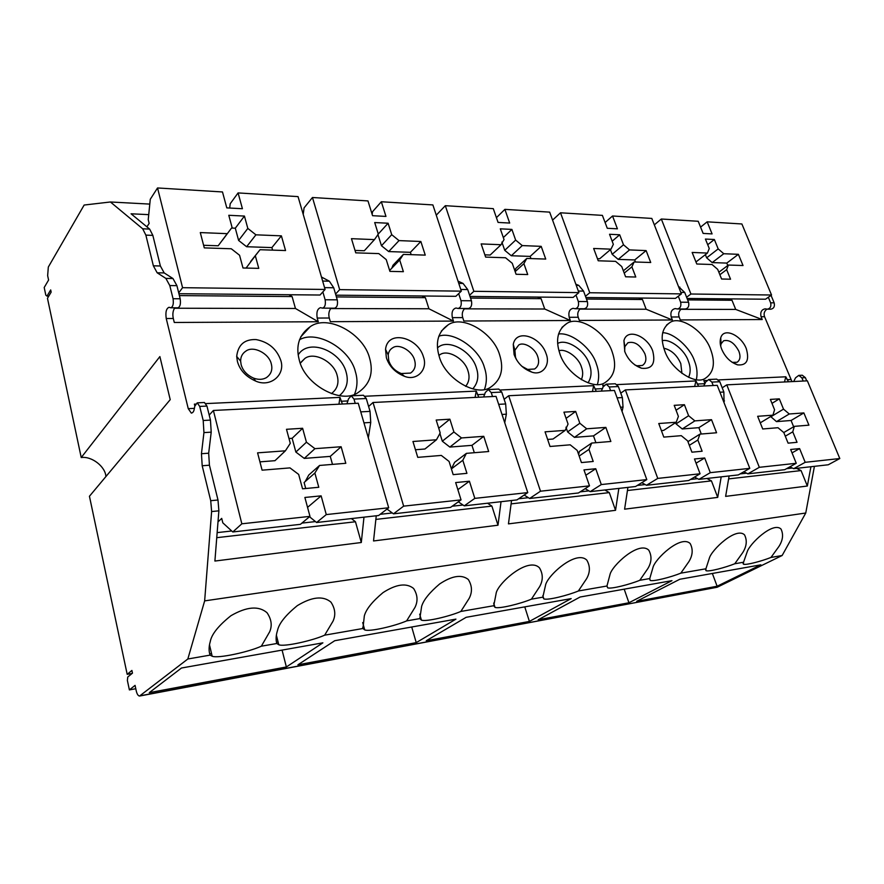 <?xml version="1.0" encoding="UTF-8"?>
<svg xmlns="http://www.w3.org/2000/svg" width="884" height="884" viewBox="0 0 884 884"><rect width="100%" height="100%" fill="white"/><g stroke="black" fill="none" stroke-linecap="round" stroke-linejoin="round"><path stroke-width="1.33" d="M331.367 393.634C337.312 389.104 339.235 383.004 337.124 375.346C333.997 361.91 314.317 351.39 304.925 358.407L300.217 362.993M465.625 386.374C469.139 382.021 469.923 376.86 467.967 370.882C464.73 358.805 447.746 348.981 439.945 354.705L438.895 355.357M581.318 379.711C583.075 375.811 583.12 371.578 581.44 367.004C578.689 357.379 565.661 348.186 558.942 350.771M681.94 373.413L680.791 363.611C677.034 355.114 671.376 349.976 663.807 348.197M139.694 696.017L717.167 587.252L782.141 555.506L805.755 513.018L814.418 466.332M105.903 476.575C105.494 466.752 91.837 455.945 81.229 457.547L47.471 298.295L51.161 292.118L50.686 289.919L47.007 296.107L45.813 295.146L44.2 287.51L48.587 280.04L47.648 275.664L48.322 267.045L84.146 205.044L110.412 201.983L142.689 228.801L145.871 235.122L153.363 265.819L157.153 272.78L165.872 278.405L169.794 285.554L173.054 298.715C173.772 303.875 172.999 306.903 170.734 307.798L169.087 307.278C166.291 308.383 165.341 312.129 166.236 318.505L188.248 408.651L191.32 413.104C192.867 412.861 193.85 411.48 194.281 408.961L194.8 406.187L197.22 402.839L199.707 406.419L203.198 420.497L203.939 432.596L201.453 453.724L202.193 465.757L210.723 500.698L211.607 511.56L204.646 600.888L187.828 659L139.55 696.039C138.125 695.863 137.02 694.128 136.235 690.835L135.075 685.376L129.384 689.907L135.793 688.724M129.384 689.907L127.384 680.47L127.749 677.022L132.467 673.155L131.893 670.448L127.185 674.337L132.092 673.464M47.007 296.107L48.775 296.118M170.734 307.798L177.85 307.82C180.126 306.925 180.9 303.908 180.181 298.77L176.91 285.654L172.966 278.526L164.192 272.924L160.38 265.985L152.844 235.387L149.65 229.089L131.064 213.795L148.733 214.646M322.848 291.93L325.124 299.764C325.876 304.527 324.969 307.323 322.417 308.151L334.528 308.184C337.102 307.356 338.019 304.582 337.257 299.842L333.71 287.753L329.334 281.178L321.478 277.035M127.185 674.337L89.439 496.267L170.214 399.656L159.882 356.583L81.229 457.547M768.329 297.256L770.638 302.814C771.423 306.439 770.307 308.56 767.323 309.19L770.837 309.201C773.831 308.571 774.936 306.45 774.163 302.847L771.036 295.355M791.976 381.601L764.572 316.715C763.511 313.643 764.306 311.124 766.947 309.135M806.716 380.86L805.379 377.656L802.285 375.236L798.771 375.391L801.865 377.822L803.202 381.037M286.361 666.967L149.274 692.658L181.485 668.017L322.881 642.834L286.361 666.967L282.084 650.094M278.095 641.983L276.482 642.259M211.541 653.53L209.696 653.851M416.231 642.624L297.908 664.801L334.749 640.712L455.934 619.131L416.231 642.624L411.723 627.01M363.932 627.087L362.716 627.309M529.405 621.419L426.254 640.745L466.166 617.308L571.174 598.612L529.405 621.419L524.764 606.877M628.922 602.766L538.19 619.772L580.092 597.02L671.962 580.655L628.922 602.766L624.203 589.164M717.112 586.236L636.679 601.308L679.796 579.263L760.848 564.832L717.112 586.236L712.36 573.462M110.412 201.983L149.783 204.093M302.604 212.259L303.488 212.304M187.828 659L210.105 655.121C208.712 651.254 208.757 646.779 210.226 641.718C211.519 634.358 218.436 625.684 230.978 615.684C246.746 606.601 258.769 605.617 267.045 612.745C271.465 619.264 272.338 625.607 269.675 631.773L261.344 646.193L276.803 643.508C275.686 639.729 275.93 635.375 277.51 630.458C279.012 623.441 285.631 615.165 297.344 605.617C311.975 596.777 323.157 595.606 330.925 602.115C335.202 608.579 335.898 614.933 333.025 621.165L324.671 635.165L362.937 628.502L364.33 615.927C366.064 609.341 372.297 601.562 383.048 592.589C396.308 584.092 406.485 582.722 413.59 588.468C417.646 594.821 418.099 601.153 414.95 607.463L406.618 620.899L419.823 618.601L421.635 606.347C423.502 600.026 429.502 592.567 439.646 583.959C452.078 575.716 461.636 574.224 468.299 579.484C472.178 585.749 472.465 592.048 469.161 598.391L460.84 611.452L493.736 605.728L496.046 593.893C496.72 584.18 528.068 556.036 539.483 567.871C543.119 573.981 543.185 580.224 539.671 586.589L531.417 599.164L542.831 597.175L545.45 585.628C546.511 576.313 576.125 549.251 586.843 560.191C590.302 566.18 590.214 572.368 586.578 578.744L578.368 590.987L606.954 586.015L609.927 574.832C611.43 566.014 638.922 540.367 648.779 550.191C651.983 556.014 651.696 562.113 647.906 568.478L639.784 580.291L649.751 578.556L652.944 567.639C654.712 559.13 680.89 534.411 690.161 543.527C693.2 549.24 692.78 555.263 688.901 561.616L680.835 573.152L705.907 568.788L709.355 558.191C711.421 550.091 735.963 526.577 744.505 534.831C747.311 540.367 746.715 546.29 742.726 552.611L734.77 563.76L743.543 562.224L747.168 551.87C749.4 544.025 772.903 521.317 780.981 529.008C783.622 534.422 782.915 540.279 778.859 546.566L770.97 557.45L782.141 555.506M204.646 600.888L805.755 513.018M770.97 557.45C761.82 561.097 746.085 565.34 743.433 564.202L743.543 562.224M734.77 563.76C725.388 567.528 708.869 571.926 706.029 570.71L705.907 568.788M680.835 573.152C671.111 577.108 653.342 581.76 650.204 580.423L649.751 578.556M639.784 580.291C629.795 584.412 611.021 589.263 607.651 587.827L606.954 586.015M578.368 590.987C568.003 595.341 547.616 600.49 543.87 598.899L542.831 597.175M531.417 599.164C520.753 603.695 499.051 609.087 495.007 607.374L493.736 605.728M460.84 611.452C449.757 616.27 425.922 622.027 421.414 620.115L419.823 618.601M406.618 620.899C395.214 625.938 369.589 631.994 364.716 629.916L362.937 628.502M324.671 635.165C312.814 640.557 284.228 647.077 278.791 644.745L276.803 643.508M261.344 646.193C249.144 651.873 218.05 658.757 212.171 656.226L210.105 655.121M322.417 308.151L320.561 307.665C317.389 308.693 316.284 312.151 317.212 318.052L318.273 321.754L174.281 322.472L173.308 318.483C172.402 314.262 172.888 310.704 174.778 307.809M363.976 517.162L361.302 542.511L214.9 561.053L218.878 510.83L217.994 500.001L209.431 465.205L208.679 453.205L211.21 432.154L210.458 420.099L206.955 406.076L204.447 402.507L197.22 402.839M361.302 542.511L355.467 521.759L351.401 518.588M338.959 404.198L339.975 397.402L342.395 404.021M346.926 403.8L348.473 398.927L351.213 395.811L353.976 399.093L355.224 403.38M318.273 321.754L295.455 308.483L292.096 296.56L288.902 294.737M292.096 296.56L179.397 295.599M295.455 308.483L174.402 308.229M194.845 405.977L194.392 404.132L195.508 404.076M205.928 403.59L339.975 397.402M315.455 521.582L301.886 523.107M231.718 530.986L217.155 532.621M355.467 521.759L216.746 537.682M458.685 293.632L461.006 300.693C461.779 305.113 460.796 307.698 458.034 308.472L456.034 308.019C452.619 308.969 451.392 312.174 452.354 317.643L453.47 321.08L330.351 321.688L329.279 318.019C328.307 314.129 328.892 310.848 331.058 308.173M368.33 437.867L370.75 422.442L370.042 411.369L366.263 398.507L363.49 395.258L351.213 395.811M810.915 466.73L807.346 486.023L725.631 496.377L729.112 475.957M721.189 476.852L717.72 497.383L624.601 509.173L627.916 487.382M618.844 488.399L615.54 510.311L508.455 523.88L511.538 500.51M501.04 501.703L497.99 525.207L373.534 540.964L376.252 515.781M497.99 525.207L491.891 506.09L487.548 503.217M475.084 397.402L476.222 391.104L478.774 397.225M483.636 396.982L485.327 392.463L488.299 389.557L491.228 392.573L492.532 396.54M453.47 321.08L428.928 308.77L425.392 297.676L421.944 295.985M425.392 297.676L336.406 296.925M428.928 308.77L330.627 308.56M365.125 396.242L476.222 391.104M463.017 505.018L452.166 506.234M392.275 512.963L380.164 514.322M491.891 506.09L375.866 519.416M458.034 308.472L468.443 308.494C471.216 307.731 472.211 305.157 471.437 300.77L467.713 289.554L463.072 283.444L458.011 281.123M575.981 295.035L578.324 301.499C579.108 305.61 578.059 308.03 575.175 308.737L584.214 308.759C587.109 308.052 588.169 305.654 587.385 301.566L583.573 291.101L578.755 285.399L575.838 284.184M575.175 308.737L573.086 308.328C569.517 309.212 568.224 312.196 569.186 317.301L570.335 320.494L463.857 321.025L462.73 317.61C461.713 314.008 462.376 310.969 464.719 308.483M504.731 422.762L506.355 414.187L505.681 403.955L501.736 392.076L498.797 389.082L488.299 389.557M615.54 510.311L609.308 492.609L604.822 489.99M592.435 391.557L593.661 385.678L596.291 391.358M601.341 391.104L603.131 386.894L606.236 384.175L609.264 386.971L610.601 390.651M570.335 320.494L544.732 309.013L541.085 298.659L537.483 297.068M541.085 298.659L470.542 298.063M544.732 309.013L464.255 308.847M500.543 389.977L593.661 385.678M588.921 490.874L580.158 491.869M528.367 497.681L518.621 498.775M609.308 492.609L511.096 503.88M678.304 296.228L680.636 302.195C681.42 306.052 680.326 308.317 677.376 308.98L685.299 309.002C688.26 308.339 689.354 306.085 688.57 302.251L684.724 292.46L678.547 286.626M677.376 308.98L675.243 308.582C671.586 309.411 670.238 312.218 671.21 316.991L672.37 319.986L646.149 309.234L642.458 299.51L638.756 298.018M672.37 319.986L579.363 320.45L578.213 317.268C577.175 313.908 577.882 311.069 580.335 308.748M767.323 309.19L765.168 308.825C761.467 309.599 760.096 312.229 761.058 316.726L762.218 319.533L680.282 319.942L679.133 316.969C678.083 313.809 678.813 311.157 681.332 308.991M694.658 386.452L695.94 380.949L698.592 386.264M703.763 385.999L705.609 382.054L708.78 379.501L711.863 382.098L713.211 385.534M622.071 411.524L623.032 407.093L622.38 397.568L618.358 386.54L615.33 383.767L606.236 384.175M724.051 402.695L723.863 392.021L719.808 381.722L716.725 379.137L708.78 379.501M717.72 497.383L711.443 480.874L706.869 478.476M642.458 299.51L586.468 299.046M646.149 309.234L579.849 309.091M603.219 386.651L602.722 385.258L604.059 385.192M617.131 384.595L695.94 380.949M697.598 478.675L690.47 479.482M645.176 484.565L637.287 485.449M711.443 480.874L627.441 490.521M793.688 381.512L795.556 377.799L798.771 375.391M718.57 379.91L785.81 376.794L788.473 381.777M299.245 359.932C295.543 345.655 299.19 334.594 310.173 326.737C327.5 313.853 363.534 333.467 369.6 358.153C373.755 372.915 369.954 384.363 358.197 392.474C341.611 404.762 304.648 384.927 299.245 359.932M439.204 356.396C435.105 342.384 438.044 331.898 448.055 324.914C462.376 314.461 493.416 332.716 499.637 354.871C504.134 369.269 501.095 380.054 490.509 387.247C476.708 397.303 444.928 378.783 439.204 356.396M559.76 353.346C555.351 339.71 557.671 329.776 566.721 323.555C578.744 314.87 605.949 331.931 612.225 352.02C616.977 365.976 614.601 376.153 605.109 382.551C593.462 390.96 565.649 373.634 559.76 353.346M664.68 350.694C660.05 337.478 661.818 328.074 669.984 322.505C680.205 315.146 704.393 331.146 710.659 349.534C715.576 363.015 713.786 372.617 705.277 378.341C695.332 385.512 670.636 369.247 664.68 350.694M237.409 361.49L236.691 356.407C238.083 344.727 244.559 339.113 256.117 339.578C268.504 341.986 276.725 348.926 280.792 360.396C285.665 374.904 270.327 387.877 255.52 381.004C245.874 376.65 239.84 370.153 237.409 361.49M386.374 357.733L385.546 349.357C387.612 329.334 417.922 337.158 423.414 356.793C428.243 369.556 416.817 381.446 404.463 376.297C395.281 372.595 389.258 366.407 386.374 357.733M514.09 354.506L513.261 344.384C516.223 328.284 540.677 336.749 546.091 353.688C550.82 365.147 542.113 376.12 531.604 372.042C523.107 368.838 517.273 362.993 514.09 354.506M624.822 351.699L623.927 340.705C627.043 327.544 647.464 336.031 652.724 351.003C655.84 363.644 652.105 369.39 641.541 368.241C633.751 365.446 628.181 359.932 624.822 351.699M721.72 349.257C720.073 345.18 719.742 341.39 720.725 337.876C723.698 326.936 741.201 335.202 746.284 348.639C749.588 360.263 746.693 365.678 737.61 364.871C730.493 362.396 725.2 357.191 721.72 349.257M705.045 383.612L703.863 380.584L706.559 380.463M762.218 319.533L735.709 309.422L731.996 300.273L728.25 298.858M731.996 300.273L687.641 299.897M735.709 309.422L680.835 309.301M784.495 381.976L785.81 376.794M792.362 468.034L786.528 468.686M746.549 473.183L740.107 473.901M807.346 486.023L801.081 470.575L796.484 468.354M801.081 470.575L728.604 478.907M146.91 226.834L149.153 223.409L148.236 219.652L150.269 199.276L157.54 187.96L182.568 287.687L178.712 292.88M229.696 208.038L230.205 203.74L238.083 192.922L298.041 196.613L325.091 289.455L320.041 295.024L178.922 293.709M325.091 289.455L182.568 287.687M238.083 192.922L242.426 208.723L226.79 207.884L222.492 191.961L157.54 187.96M303.212 214.348L304.085 207.862L312.461 197.508L339.677 289.643L335.566 294.085M372.153 214.37L372.562 211.685L381.336 201.751L432.884 204.922L461.326 291.145L455.835 296.306L335.887 295.179M461.326 291.145L339.677 289.643M381.336 201.751L385.965 216.414L372.573 215.696L367.976 200.922L312.461 197.508M436.265 215.177L445.315 205.696L473.857 291.311L469.603 295.245M496.432 217.663L504.886 209.364L549.671 212.127L578.898 292.615L573.141 297.411L470.001 296.438M578.898 292.615L473.857 291.311M504.886 209.364L509.681 223.055L498.079 222.425L493.294 208.646L445.315 205.696M552.577 220.116L560.5 212.79L589.772 292.748L585.462 296.295M605.098 222.525L612.535 215.994L651.806 218.425L681.387 293.886L675.475 298.372L585.915 297.521M681.387 293.886L589.772 292.748M612.535 215.994L617.419 228.823L607.275 228.282L602.391 215.376L560.5 212.79M654.337 224.856L661.32 219.011L690.923 294.007L686.603 297.245M700.581 227.111L707.167 221.829L741.886 223.972L771.533 295.002L765.544 299.212L687.089 298.472M771.533 295.002L690.923 294.007M707.167 221.829L712.084 233.906L703.134 233.42L698.216 221.276L661.32 219.011M209.21 415.082L213.387 410.463L241.84 523.803L232.79 531.969L222.812 522.831L221.718 518.4L218.005 521.88M319.566 465.448L314.87 473.017L318.781 487.272L302.549 488.808L298.659 474.41L289.974 467.89L262.095 470.178L257.587 452.851L285.399 450.818L290.284 443.337L286.493 429.293L302.615 428.287L306.428 442.21L314.936 448.663L341.125 446.74L345.81 463.293L319.566 465.448L308.792 475.006L305.157 481.592M232.79 531.969L300.416 524.334L309.975 516.366L304.881 497.46L321.135 495.858L326.273 514.587L316.594 522.51L309.522 516.742M213.387 410.463L358.241 403.237L388.695 507.77L326.273 514.587M309.975 516.366L241.84 523.803M321.135 495.858L307.555 507.372M388.695 507.77L378.606 515.516L316.594 522.51M368.606 406.496L373.026 402.496L403.645 506.145L393.468 513.836L387.015 509.062M466.398 453.359L462.807 460.266L466.929 473.349L453.183 474.642L449.083 461.448L441.315 455.426L417.756 457.359L412.95 441.492L436.464 439.779L440.21 432.939L436.188 420.044L449.868 419.193L453.901 431.989L461.514 437.945L483.758 436.32L488.675 451.525L466.398 453.359L454.619 462.332L451.381 468.851M393.468 513.836L450.542 507.394L461.05 499.88L455.658 482.576L469.415 481.216L474.818 498.377L464.244 505.847L458.321 501.825M373.026 402.496L496.034 396.363L527.77 492.598L474.818 498.377M461.05 499.88L403.645 506.145M469.415 481.216L457.857 489.637M527.77 492.598L516.952 499.902L464.244 505.847M504.134 399.303L508.665 395.734L540.5 491.206L529.626 498.477L524.168 495.029M591.716 443.05L588.976 449.392L593.208 461.47L581.429 462.575L577.197 450.409L570.202 444.818L550.025 446.475L545.052 431.834L565.207 430.364L568.058 424.077L563.926 412.154L575.672 411.425L579.827 423.259L586.7 428.795L605.849 427.392L610.866 441.47L591.716 443.05L579.329 451.481L578.644 454.542M529.626 498.477L578.445 492.963L589.506 485.857L583.97 469.901L595.75 468.73L601.297 484.565L590.203 491.637L585.153 488.653M508.665 395.734L614.424 390.452L646.79 479.603L601.297 484.565M589.506 485.857L540.5 491.206M595.75 468.73L585.816 475.238M646.79 479.603L635.541 486.52L590.203 491.637M620.778 393.159L625.353 389.91L657.751 478.41L646.48 485.283L641.795 482.675M699.929 434.132L697.852 440.011L702.128 451.227L691.918 452.188L687.641 440.884L681.277 435.668L663.807 437.105L658.757 423.524L676.216 422.243L678.393 416.43L674.205 405.336L684.415 404.706L688.603 415.723L694.868 420.883L711.51 419.668L716.581 432.762L699.929 434.132L687.929 441.657M646.48 485.283L688.702 480.52L700.073 473.78L694.481 458.984L704.692 457.978L710.294 472.664L698.901 479.371L694.548 477.062M625.353 389.91L717.233 385.325L749.787 468.354L710.294 472.664M700.073 473.78L657.751 478.41M704.692 457.978L696.073 463.183M749.787 468.354L738.328 474.918L698.901 479.371M722.217 387.833L726.781 384.849L759.323 467.316L747.853 473.846L743.798 471.791M794.329 426.364L792.771 431.834L797.036 442.309L788.097 443.149L783.832 432.596L777.986 427.712L762.715 428.972L757.654 416.298L772.925 415.182L774.572 409.756L770.373 399.402L779.323 398.85L783.511 409.137L789.268 413.988L803.865 412.916L808.926 425.16L794.329 426.364L783.754 432.563M747.853 473.846L784.749 469.68L796.252 463.282L790.661 449.481L799.6 448.597L805.191 462.31L793.677 468.675L789.876 466.829M726.781 384.849L807.368 380.838L839.8 458.531L805.191 462.31M796.252 463.282L759.323 467.316M799.6 448.597L792.042 452.873M839.8 458.531L828.264 464.774L793.677 468.675M246.083 268.073L255.31 255.719L258.769 268.36L243.001 267.996L239.564 255.255L231.288 248.769L204.281 247.885L200.292 232.58L227.243 233.663L218.182 245.774L203.596 245.277M272.603 250.128L271.896 247.597L246.625 246.735L238.614 240.437L235.299 228.205L231.906 228.05M227.243 233.663L222.227 240.371M232.149 227.74L228.79 215.287L244.437 216.072L235.299 228.205M244.437 216.072L247.818 228.415L238.614 240.437M247.818 228.415L255.918 234.824L246.625 246.735M255.918 234.824L281.388 235.851L271.896 247.597M281.388 235.851L285.554 250.548L260.029 249.719L250.636 261.487M260.029 249.719L255.31 255.719M391.844 268.161L392.982 265.255L403.38 254.404L399.69 259.984L389.623 270.471M411.159 254.658L410.408 252.316L388.706 251.575L381.479 245.741L377.877 234.382M399.69 259.984L403.38 271.686L389.91 271.377L386.231 259.587L378.805 253.597L355.755 252.846L351.456 238.68L374.473 239.608L364.318 250.747L355.014 250.426M374.473 239.608L378.297 234.105L374.706 222.558L388.109 223.232L378.275 234.028M388.109 223.232L391.722 234.68L381.479 245.741M391.722 234.68L399.016 240.603L388.706 251.575M399.016 240.603L420.85 241.487L410.408 252.316M420.85 241.487L425.248 255.122L403.38 254.404M514.974 271.09L515.737 268.504L526.787 258.448L523.903 263.653L515.151 271.609M530.93 258.581L530.157 256.393L511.306 255.752L504.742 250.327L501.88 242.061M523.903 263.653L527.715 274.548L516.079 274.272L512.267 263.31L505.537 257.752L485.636 257.1L481.15 243.918L501.029 244.724L490.167 255.034L484.863 254.846M501.029 244.724L504.035 239.575L500.3 228.823L511.902 229.409L503.339 237.575M511.902 229.409L515.648 240.083L504.742 250.327M515.648 240.083L522.267 245.586L511.306 255.752M522.267 245.586L541.196 246.349L530.157 256.393M541.196 246.349L545.737 259.067L526.787 258.448M635.497 262.007L634.712 259.951L618.192 259.388L612.181 254.316L610.424 249.653M610.988 249.166L613.341 244.338L609.54 234.271L619.684 234.779L623.496 244.78L629.552 249.918L646.116 250.592L650.723 262.504L634.148 261.962L631.894 266.846L635.773 277.023L625.607 276.791L621.739 266.537L615.584 261.355L598.225 260.78L593.65 248.47L610.988 249.166L599.695 258.758L597.451 258.68M619.684 234.779L612.159 241.21M623.496 244.78L612.181 254.316M629.552 249.918L618.192 259.388M646.116 250.592L634.712 259.951M634.148 261.962L623.353 270.802M631.894 266.846L624.214 273.112M727.775 265.509L726.781 263.089L712.184 262.592L706.648 257.819L705.366 254.658M707.421 253.067L709.255 248.514L705.421 239.056L714.36 239.498L718.195 248.901L723.775 253.73L738.394 254.316L743.024 265.52L728.394 265.045L726.648 269.642L730.549 279.211L721.598 279.001L717.697 269.377L712.04 264.504L696.78 264.007L692.15 252.448L707.421 253.067L695.951 261.962M714.36 239.498L707.708 244.713M718.195 248.901L706.648 257.819M723.775 253.73L712.184 262.592M738.394 254.316L726.781 263.089M728.394 265.045L718.858 272.217M726.648 269.642L719.863 274.725M332.494 464.387L330.262 456.387L304.273 458.409L295.864 452.067L292.14 438.298L288.98 438.508M285.399 450.818L274.979 460.686L259.929 461.857M305.72 488.509L304.107 482.52L314.87 473.017M302.615 428.287L292.14 438.298M306.428 442.21L295.864 452.067M314.936 448.663L304.273 458.409M341.125 446.74L330.262 456.387M474.321 452.707L471.968 445.348L449.846 447.072L442.309 441.204L439.834 433.259M436.464 439.779L424.95 449.006L415.447 449.746M462.807 460.266L451.404 468.896M449.868 419.193L438.74 428.232M453.901 431.989L442.309 441.204M461.514 437.945L449.846 447.072M483.758 436.32L471.968 445.348M595.904 442.696L593.495 435.878L574.423 437.359L567.605 431.911L565.97 427.182M565.207 430.364L553.019 439.028L547.638 439.447M588.976 449.392L579.164 456.045M575.672 411.425L566.08 418.353M579.827 423.259L567.605 431.911M586.7 428.795L574.423 437.359M605.849 427.392L593.495 435.878M701.288 434.022L698.857 427.668L682.249 428.961L676.039 423.867L675.575 422.662M676.216 422.243L663.641 430.42L661.387 430.585M697.852 440.011L689.321 445.326M684.415 404.706L676.05 410.231M688.603 415.723L676.039 423.867M694.868 420.883L682.249 428.961M711.51 419.668L698.857 427.668M793.644 426.773L791.081 420.486L776.484 421.624L770.66 416.541M792.771 431.834L785.279 436.188M772.925 415.182L760.262 422.828M779.323 398.85L771.986 403.358M783.511 409.137L770.782 416.839M789.268 413.988L776.484 421.624M803.865 412.916L791.081 420.486M354.606 394.098C357.467 386.772 357.744 379.335 355.423 371.799C350.108 348.837 316.77 329.622 299.488 339.754M339.511 395.568C346.627 389.457 348.826 381.645 346.119 372.098C340.671 350.926 308.66 337.81 298.173 354.871M484.498 389.291C486.996 382.253 486.974 375.026 484.432 367.6C479.548 348.605 453.116 330.749 438.773 336.229M472.774 388.849C477.89 383.137 479.106 376.142 476.399 367.854C471.57 350.771 447.47 337.942 437.481 347.92M597.418 384.374C599.352 377.788 598.998 370.982 596.38 363.954C591.805 348.141 570.865 331.732 558.5 334.064M588.026 382.816C591.506 377.501 591.96 371.291 589.374 364.186C585.23 350.296 566.368 338.152 557.627 343.511M696.371 379.612C697.675 373.512 697.034 367.225 694.448 360.76C690.072 347.5 673.696 332.704 662.635 332.716M688.592 377.346C690.769 372.451 690.658 366.993 688.282 360.959C684.702 349.71 669.95 338.417 662.249 340.705M271.289 363.854C269.045 353.456 253.454 345.412 245.973 351.047C242.393 353.379 240.614 356.738 240.636 361.147L241.133 364.672C242.824 370.661 247.001 375.159 253.664 378.164C258.426 379.877 262.659 379.711 266.36 377.667C271.145 374.286 272.791 369.678 271.289 363.854M414.541 359.998C412.176 350.727 398.894 343.246 392.739 347.766C390.164 349.268 388.651 351.633 388.198 354.882L388.772 360.694C390.772 366.694 394.938 370.982 401.303 373.545L410.519 373.07C414.85 370.076 416.198 365.711 414.541 359.998M521.836 366.285L527.626 369.424L534.566 369.015C538.478 366.352 539.538 362.241 537.759 356.672C535.35 348.318 523.792 341.323 518.654 345.058L514.908 350.252L515.494 357.269L516.587 359.832M634.878 364.97L637.044 365.777L642.414 365.446C645.928 363.07 646.756 359.18 644.889 353.788C640.182 344.738 634.524 341.058 627.905 342.76L624.833 346.672L624.634 351.191M732.151 362.363L737.035 362.274C740.195 360.142 740.803 356.462 738.88 351.257C734.438 342.926 729.344 339.434 723.598 340.782L721.079 343.799L720.681 345.998M140.125 695.796L717.167 587.252M142.689 228.801L149.65 229.089M145.871 235.122L152.844 235.387M153.363 265.819L160.38 265.985M157.153 272.78L164.192 272.924M165.872 278.405L172.966 278.526M169.794 285.554L176.91 285.654M324.561 287.632L333.71 287.753M325.124 299.764L337.257 299.842M173.054 298.715L180.181 298.77M322.649 281.057L329.334 281.178M166.236 318.505L173.308 318.483M188.248 408.651L194.392 408.364M199.707 406.419L206.955 406.076M203.198 420.497L210.458 420.099M203.939 432.596L211.21 432.154M201.453 453.724L208.679 453.205M202.193 465.757L209.431 465.205M210.723 500.698L217.994 500.001M211.607 511.56L218.878 510.83M317.212 318.052L329.279 318.019M341.08 401.27L347.987 400.938M353.976 399.093L366.263 398.507M360.76 411.878L370.042 411.369M363.954 422.85L370.75 422.442M460.763 289.455L467.713 289.554M461.006 300.693L471.437 300.77M576.257 285.355L578.755 285.399M578.324 291.035L583.573 291.101M458.752 283.366L463.072 283.444M452.354 317.643L462.73 317.61M477.382 394.684L484.797 394.319M491.228 392.573L501.736 392.076M498.664 404.342L505.681 403.955M502.002 414.452L506.355 414.187M678.724 287.09L679.829 287.112M680.813 292.405L684.724 292.46M578.324 301.499L587.385 301.566M680.636 302.195L688.57 302.251M569.186 317.301L578.213 317.268M671.21 316.991L679.133 316.969M594.844 389.004L602.568 388.628M697.133 384.054L705.023 383.678M609.264 386.971L618.358 386.54M711.863 382.098L719.808 381.722M617.109 397.855L622.38 397.568M719.941 392.231L723.863 392.021M620.513 407.237L623.032 407.093M723.377 400.982L724.471 400.916M801.865 377.822L805.379 377.656M787.003 379.711L790.517 379.545M761.058 316.726L764.572 316.715M770.638 302.814L774.163 302.847M231.475 228.138L222.403 240.26M310.173 326.737L300.693 336.926M448.055 324.914L441.326 331.08M566.721 323.555L561.937 327.445M669.984 322.505L666.536 325.058M236.691 356.407L240.636 361.147M385.546 349.357L388.198 354.882M513.261 344.384L514.908 350.252M623.927 340.705L624.833 346.672M720.725 337.876L721.079 343.799M732.781 362.539L737.61 364.871M637.044 365.777L641.541 368.241M527.626 369.424L531.604 372.042M401.303 373.545L404.463 376.297M253.664 378.164L255.52 381.004M300.306 363.225L304.925 358.407M742.947 562.898L743.433 564.202M649.607 578.744L650.204 580.423M542.82 595.65L543.87 598.899M419.679 614.17L421.414 620.115M276.372 635.165L278.791 644.745M705.487 569.263L706.029 570.71M606.954 585.783L607.651 587.827M493.681 603.098L495.007 607.374M362.694 622.59L364.716 629.916M209.486 644.79L212.171 656.226"/></g></svg>
